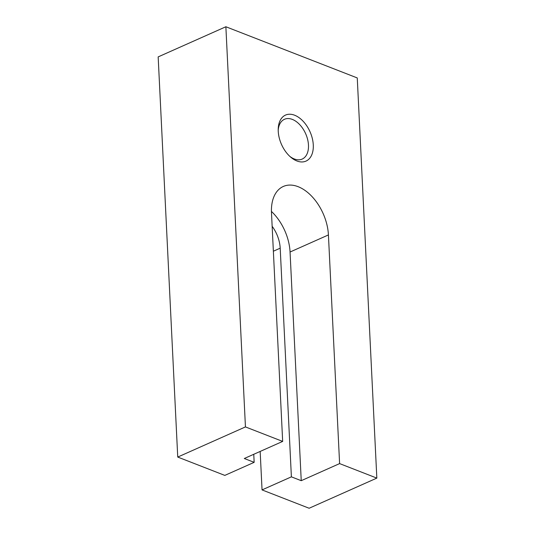 <?xml version="1.0" encoding="UTF-8"?>
<svg xmlns="http://www.w3.org/2000/svg" width="535" height="535" viewBox="0 0 535 535"><rect width="100%" height="100%" fill="white"/><g stroke="black" fill="none" stroke-linecap="round" stroke-linejoin="round"><path stroke-width="0.8" d="M273.365 251.223L280.2 248.18A26.757 16.578 66 0 0 272.148 226.292M177.74 457.064L245.445 426.917L225.87 26.75L158.166 56.897L177.74 457.064L224.82 475.401L254.158 462.34L244.301 458.502L282.667 441.415L271.486 212.749A40.921 25.359 -114 0 1 283.309 186.461A40.921 25.359 -114 0 1 298.135 186.688A40.921 25.359 -114 0 1 328.423 234.932L339.605 463.598L301.238 480.684L290.057 252.018L328.423 234.932M271.439 211.425A40.921 25.359 -114 0 1 290.057 252.018M278.207 130.206A21.774 13.495 -114 0 1 284.459 119.292A21.774 13.495 -114 0 1 292.351 119.412A21.774 13.495 -114 0 1 307.612 139.394A21.774 13.495 -114 0 1 302.175 159.076A21.774 13.495 -114 0 1 294.283 158.955A21.774 13.495 -114 0 1 289.876 156.414M296.878 160.961A25.178 15.602 -114 0 1 290.786 157.223A25.178 15.602 -114 0 1 278.22 128.988A25.178 15.602 -114 0 1 294.638 115.226A25.178 15.602 -114 0 1 313.276 144.918A25.178 15.602 -114 0 1 296.878 160.961M301.238 480.684L291.388 476.845L262.05 489.906L309.13 508.25L376.834 478.103L339.605 463.598M254.158 462.34L253.764 454.289M280.2 248.18L291.388 476.845M245.445 426.917L282.667 441.415M262.05 489.906L260.164 451.44M225.87 26.75L357.26 77.936L376.834 478.103"/></g></svg>
